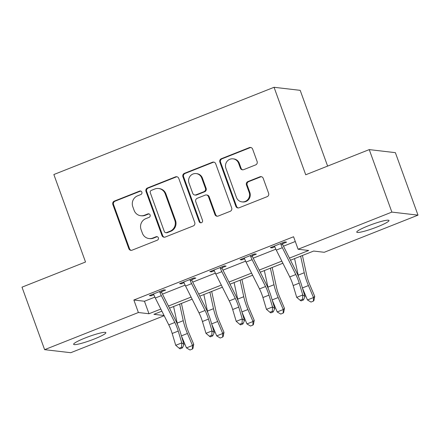<?xml version="1.0" encoding="UTF-8"?>
<svg xmlns="http://www.w3.org/2000/svg" width="440" height="440" viewBox="0 0 440 440"><rect width="100%" height="100%" fill="white"/><g stroke="black" fill="none" stroke-linecap="round" stroke-linejoin="round"><path stroke-width="0.66" d="M141.862 192.165A1.843 1.777 -83.3 0 0 139.574 191.109L114.34 201.108A2.629 2.536 -83.3 0 0 112.849 204.501L128.838 248.661A2.629 2.536 -83.3 0 0 132.099 250.173L157.339 240.174A1.843 1.777 -83.3 0 0 156.931 236.632A1.843 1.777 -83.3 0 0 156.096 236.742L152.829 238.035A8.415 8.113 -83.3 0 1 149.012 238.541A8.415 8.113 -83.3 0 1 142.384 233.195L141.053 229.515A8.415 8.113 -83.3 0 1 145.811 218.653L149.078 217.36A1.843 1.777 -83.3 0 0 148.671 213.813A1.843 1.777 -83.3 0 0 147.835 213.923L144.568 215.215A8.415 8.113 -83.3 0 1 140.751 215.721A8.415 8.113 -83.3 0 1 134.129 210.381L132.792 206.696A8.415 8.113 -83.3 0 1 137.555 195.839L140.816 194.541A1.843 1.777 -83.3 0 0 141.862 192.165M140.762 191.076A1.843 1.777 -83.3 0 0 140.283 191.191L115.044 201.19A2.629 2.536 -83.3 0 0 113.559 204.584L129.547 248.743A2.629 2.536 -83.3 0 0 131.263 250.349M157.278 236.709A1.843 1.777 -83.3 0 0 156.799 236.825L153.532 238.117L152.829 238.035M149.017 213.889A1.843 1.777 -83.3 0 0 148.538 214.005L145.277 215.298L144.568 215.215M377.388 226.848A17.144 2.096 -19.9 0 1 356.752 232.155A17.144 2.096 -19.9 0 1 368.346 225.792A17.144 2.096 -19.9 0 1 388.988 220.49A17.144 2.096 -19.9 0 1 377.388 226.848M94.276 339.009A17.144 2.096 -19.9 0 1 73.634 344.317A17.144 2.096 -19.9 0 1 85.228 337.953A17.144 2.096 -19.9 0 1 105.87 332.651A17.144 2.096 -19.9 0 1 94.276 339.009M255.629 164.906A2.629 2.536 -83.3 0 0 257.12 161.513L252.632 149.121A2.629 2.536 -83.3 0 0 249.37 147.609L221.342 158.714A2.629 2.536 -83.3 0 0 219.857 162.107L235.84 206.272A2.629 2.536 -83.3 0 0 239.102 207.785L267.13 196.68A2.629 2.536 -83.3 0 0 268.62 193.287L263.203 178.321A2.629 2.536 -83.3 0 0 259.936 176.809L247.94 181.561A2.629 2.536 -83.3 0 0 246.455 184.954L249.145 192.374A7.035 6.782 -83.3 0 1 241.973 201.878A7.035 6.782 -83.3 0 1 236.434 197.406L225.913 168.333A7.035 6.782 -83.3 0 1 233.079 158.835A7.035 6.782 -83.3 0 1 238.618 163.301L240.372 168.146A2.629 2.536 -83.3 0 0 243.634 169.659L255.629 164.906M164.164 315.706L70.758 352.709L44.622 349.663L22 287.172L85.52 262.009L53.851 174.526L274.054 87.291L305.723 174.774L369.243 149.606L391.864 212.097L418 215.144L324.231 252.291L313.638 251.053L290.499 260.221M44.622 349.663L138.386 312.516L148.984 313.748L160.831 309.056M289.438 258.104L308.693 250.481L298.095 249.244L293.568 236.748L133.864 300.014L138.386 312.516M298.095 249.244L391.864 212.097M178.761 178.387A2.629 2.536 -83.3 0 0 175.5 176.875L147.472 187.979A2.629 2.536 -83.3 0 0 145.987 191.373L161.97 235.532A2.629 2.536 -83.3 0 0 165.237 237.045L193.264 225.946A2.629 2.536 -83.3 0 0 194.75 222.547L178.761 178.387M184.41 173.349L212.432 162.245A2.629 2.536 -83.3 0 1 215.699 163.757L231.682 207.917A2.629 2.536 -83.3 0 1 230.197 211.31L218.202 216.062A2.629 2.536 -83.3 0 1 214.94 214.549L208.456 196.642A2.629 2.536 -83.3 0 0 205.194 195.129L197.236 198.281A2.629 2.536 -83.3 0 0 195.751 201.674L202.499 220.319A1.843 1.777 -83.3 0 1 200.624 222.805A1.843 1.777 -83.3 0 1 199.172 221.639L182.919 176.743A2.629 2.536 -83.3 0 1 184.41 173.349L185.114 173.426L213.142 162.327L212.432 162.245M133.864 300.014L144.458 301.252L154.869 297.127M162.47 294.118L185.119 285.142M192.72 282.134L215.364 273.163M222.965 270.149L245.614 261.179M253.215 258.165L275.858 249.194M283.459 246.186L295.29 241.5M161.678 290.719L161.656 291.632L165.605 290.07L163.834 289.861L149.32 295.614L151.085 295.818L153.846 294.723M191.928 278.735L191.901 279.648L195.85 278.086L194.084 277.877L179.564 283.63L181.33 283.839L184.096 282.744M222.173 266.75L222.151 267.663L226.1 266.101L224.334 265.898L209.814 271.645L211.58 271.854L214.341 270.76M252.423 254.766L252.401 255.684L256.344 254.117L254.579 253.913L240.059 259.666L241.824 259.87L244.591 258.775M282.667 242.787L282.645 243.7L286.594 242.138L284.829 241.929L270.309 247.681L272.074 247.885L274.841 246.791M327.618 166.1L300.19 90.338L274.054 87.291M369.243 149.606L395.379 152.658L418 215.144M161.893 311.168L153.929 314.325L164.071 315.507M282.882 263.236L260.255 272.206M252.637 275.22L230.005 284.185M222.387 287.205L199.755 296.17M192.143 299.189L169.51 308.154M168.448 306.036L191.081 297.072M198.698 294.052L221.326 285.087M228.943 282.073L251.576 273.108M259.193 270.089L281.826 261.124M144.458 301.252L148.984 313.748M151.085 295.818L150.799 295.026M181.33 283.839L181.044 283.047M211.58 271.854L211.294 271.062M241.824 259.87L241.538 259.078M272.074 247.885L271.788 247.093M140.751 215.721L141.46 215.804A8.415 8.113 -83.3 0 0 145.277 215.298M149.012 238.541L149.715 238.623A8.415 8.113 -83.3 0 0 153.532 238.117M177.045 176.787A2.629 2.536 -83.3 0 0 176.209 176.957L148.181 188.062A2.629 2.536 -83.3 0 0 146.691 191.455L162.679 235.615A2.629 2.536 -83.3 0 0 164.401 237.221M151.327 190.377A1.843 1.777 -83.3 0 0 150.288 192.753L164.318 231.517A1.843 1.777 -83.3 0 0 166.606 232.579L170.049 231.215A8.415 8.113 -83.3 0 0 174.806 220.352L165.215 193.853A8.415 8.113 -83.3 0 0 158.587 188.507A8.415 8.113 -83.3 0 0 154.776 189.013L151.327 190.377M165.77 232.689L166.474 232.771A1.843 1.777 -83.3 0 0 167.31 232.661L166.606 232.579M158.587 188.507L159.297 188.59A8.415 8.113 -83.3 0 1 165.924 193.936L175.516 220.435A8.415 8.113 -83.3 0 1 170.753 231.297L167.31 232.661M213.978 162.151A2.629 2.536 -83.3 0 0 213.142 162.327M206.388 194.97L207.091 195.052A2.629 2.536 -83.3 0 1 209.16 196.724L215.644 214.632A2.629 2.536 -83.3 0 0 217.365 216.238M185.114 173.426A2.629 2.536 -83.3 0 0 183.629 176.825L199.881 221.722A1.843 1.777 -83.3 0 0 200.981 222.811M201.729 178.057A7.035 6.782 -83.3 0 0 196.191 173.586A7.035 6.782 -83.3 0 0 189.019 183.09L192.731 193.331A2.629 2.536 -83.3 0 0 195.993 194.843L203.951 191.691A2.629 2.536 -83.3 0 0 205.436 188.298L201.729 178.057L202.433 178.139A7.035 6.782 -83.3 0 0 196.895 173.668L196.191 173.586M194.799 195.003L195.503 195.085A2.629 2.536 -83.3 0 0 196.697 194.926L195.993 194.843M202.433 178.139L206.14 188.381A2.629 2.536 -83.3 0 1 204.655 191.774L196.697 194.926M233.079 158.835L233.783 158.917A7.035 6.782 -83.3 0 1 239.327 163.383L241.076 168.229A2.629 2.536 -83.3 0 0 242.798 169.835M241.973 201.878L242.682 201.96A7.035 6.782 -83.3 0 0 249.849 192.456L249.145 192.374M261.481 176.715A2.629 2.536 -83.3 0 0 260.645 176.891L248.65 181.643A2.629 2.536 -83.3 0 0 247.165 185.037L249.849 192.456M250.91 147.521A2.629 2.536 -83.3 0 0 250.074 147.691L222.046 158.796A2.629 2.536 -83.3 0 0 220.561 162.19L236.549 206.355A2.629 2.536 -83.3 0 0 238.266 207.955M181.434 303.43L185.862 323.757A13.393 3.157 68.4 0 0 188.65 332.299L193.732 344.3L192.902 348.568L192.412 349.041L189.992 350.004L186.461 347.886L181.506 336.177M186.461 347.886L192.511 345.488L187.429 333.487A20.086 4.736 -111.6 0 1 183.249 320.678L179.647 304.139M177.562 324.638A20.086 4.736 -111.6 0 1 177.199 323.076L173.597 306.532M192.412 349.041L192.511 345.488L193.732 344.3M174.812 322.471A13.393 3.157 -111.6 0 1 178.233 331.084L181.775 342.909L184.003 344.498L180.455 332.673A20.086 4.736 68.4 0 0 175.323 319.754L161.871 292.914A2.679 0.632 -111.6 0 1 161.667 292.485L159.874 292.276A9.372 2.211 68.4 0 0 161.354 295.631L174.812 322.471L168.762 324.868A13.393 3.157 -111.6 0 1 172.183 333.482L175.725 345.301L181.775 342.909L181.572 347.248L179.152 348.205L180.043 348.843L182.463 347.881L181.572 347.248M161.656 291.632L161.667 292.485M159.874 292.276L159.891 291.423L153.263 294.052L153.83 294.673A9.372 2.211 68.4 0 0 155.304 298.029L168.762 324.868M182.463 347.881L184.003 344.498M175.725 345.301L179.152 348.205M211.684 291.445L216.106 311.779A13.393 3.157 68.4 0 0 218.9 320.315L223.977 332.321L223.146 336.584L222.662 337.062L220.242 338.019L216.711 335.902L211.75 324.192M216.711 335.902L222.756 333.504L217.679 321.502A20.086 4.736 -111.6 0 1 213.494 308.693L209.891 292.155M207.812 312.653A20.086 4.736 -111.6 0 1 207.444 311.091L203.847 294.553M222.662 337.062L222.756 333.504L223.977 332.321M241.929 279.461L246.356 299.794A13.393 3.157 68.4 0 0 249.145 308.336L254.227 320.337L253.396 324.605L252.907 325.077L250.487 326.034L246.956 323.917L242 312.208M246.956 323.917L253.006 321.525L247.924 309.524A20.086 4.736 -111.6 0 1 243.744 296.714L240.141 280.17M238.056 300.668A20.086 4.736 -111.6 0 1 237.694 299.107L234.091 282.568M252.907 325.077L253.006 321.525L254.227 320.337M272.179 267.482L276.606 287.81A13.393 3.157 68.4 0 0 279.395 296.351L284.471 308.352L283.641 312.62L283.157 313.093L280.737 314.055L277.206 311.938L272.25 300.229M277.206 311.938L283.256 309.54L278.173 297.539A20.086 4.736 -111.6 0 1 273.988 284.73L270.391 268.191M268.307 288.684A20.086 4.736 -111.6 0 1 267.938 287.127L264.341 270.584M283.157 313.093L283.256 309.54L284.471 308.352M205.056 310.486A13.393 3.157 -111.6 0 1 208.478 319.099L212.025 330.924L214.247 332.514L210.705 320.689A20.086 4.736 68.4 0 0 205.573 307.769L192.115 280.929A2.679 0.632 -111.6 0 1 191.912 280.5L190.124 280.291A9.372 2.211 68.4 0 0 191.604 283.646L205.056 310.486L199.007 312.884A13.393 3.157 -111.6 0 1 202.428 321.497L205.975 333.322L212.025 330.924L211.816 335.264L209.396 336.221L210.287 336.859L212.707 335.902L211.816 335.264M191.901 279.648L191.912 280.5M190.124 280.291L190.135 279.444L183.513 282.068L184.074 282.689A9.372 2.211 68.4 0 0 185.554 286.044L199.007 312.884M212.707 335.902L214.247 332.514M205.975 333.322L209.396 336.221M235.306 298.507A13.393 3.157 -111.6 0 1 238.728 307.12L242.27 318.94L244.497 320.529L240.95 308.709A20.086 4.736 68.4 0 0 235.823 295.79L222.365 268.95A2.679 0.632 -111.6 0 1 222.162 268.516L220.374 268.307A9.372 2.211 68.4 0 0 221.848 271.667L235.306 298.507L229.257 300.9A13.393 3.157 -111.6 0 1 232.678 309.513L236.22 321.338L242.27 318.94L242.066 323.279L239.646 324.242L240.537 324.874L242.957 323.917L242.066 323.279M222.151 267.663L222.162 268.516M220.374 268.307L220.385 267.46L213.763 270.083L214.324 270.704A9.372 2.211 68.4 0 0 215.798 274.06L229.257 300.9M242.957 323.917L244.497 320.529M236.22 321.338L239.646 324.242M265.551 286.523A13.393 3.157 -111.6 0 1 268.972 295.136L272.52 306.961L274.742 308.545L271.2 296.725A20.086 4.736 68.4 0 0 266.068 283.805L252.61 256.966A2.679 0.632 -111.6 0 1 252.406 256.537L250.619 256.328A9.372 2.211 68.4 0 0 252.098 259.683L265.551 286.523L259.507 288.921A13.393 3.157 -111.6 0 1 262.922 297.534L266.47 309.353L272.52 306.961L272.316 311.3L269.896 312.257L270.781 312.895L273.202 311.933L272.316 311.3M252.401 255.684L252.406 256.537M250.619 256.328L250.63 255.475L244.007 258.099L244.569 258.72A9.372 2.211 68.4 0 0 246.048 262.081L259.507 288.921M273.202 311.933L274.742 308.545M266.47 309.353L269.896 312.257M302.423 255.497L306.851 275.831A13.393 3.157 68.4 0 0 309.639 284.367L314.721 296.368L313.891 300.636L313.401 301.114L310.981 302.071L307.45 299.954L302.495 288.244M307.45 299.954L313.5 297.555L308.423 285.555A20.086 4.736 -111.6 0 1 304.238 272.745L300.636 256.207M298.551 276.705A20.086 4.736 -111.6 0 1 298.188 275.143L294.586 258.605M313.401 301.114L313.5 297.555L314.721 296.368M295.801 274.538A13.393 3.157 -111.6 0 1 299.222 283.151L302.764 294.976L304.992 296.566L301.444 284.741A20.086 4.736 68.4 0 0 296.318 271.821L282.86 244.981A2.679 0.632 -111.6 0 1 282.656 244.552L280.869 244.343A9.372 2.211 68.4 0 0 282.343 247.698L295.801 274.538L289.751 276.936A13.393 3.157 -111.6 0 1 293.172 285.549L296.714 297.374L302.764 294.976L302.561 299.316L300.141 300.273L301.032 300.911L303.452 299.948L302.561 299.316M282.645 243.7L282.656 244.552M280.869 244.343L280.88 243.496L274.257 246.12L274.819 246.741A9.372 2.211 68.4 0 0 276.293 250.096L289.751 276.936M303.452 299.948L304.992 296.566M296.714 297.374L300.141 300.273M140.283 191.191L139.574 191.109M156.799 236.825L156.096 236.742M148.538 214.005L147.835 213.923M129.547 248.743L128.838 248.661M113.559 204.584L112.849 204.501M115.044 201.19L114.34 201.108M162.679 235.615L161.97 235.532M146.691 191.455L145.987 191.373M148.181 188.062L147.472 187.979M176.209 176.957L175.5 176.875M170.753 231.297L170.049 231.215M175.516 220.435L174.806 220.352M165.924 193.936L165.215 193.853M215.644 214.632L214.94 214.549M209.16 196.724L208.456 196.642M199.881 221.722L199.172 221.639M183.629 176.825L182.919 176.743M204.655 191.774L203.951 191.691M206.14 188.381L205.436 188.298M241.076 168.229L240.372 168.146M239.327 163.383L238.618 163.301M247.165 185.037L246.455 184.954M248.65 181.643L247.94 181.561M260.645 176.891L259.936 176.809M236.549 206.355L235.84 206.272M220.561 162.19L219.857 162.107M222.046 158.796L221.342 158.714M250.074 147.691L249.37 147.609M181.412 335.868L187.429 333.487M177.199 323.076L183.249 320.678M178.233 331.084L172.183 333.482M161.354 295.631L155.304 298.029M211.662 323.889L217.679 321.502M207.444 311.091L213.494 308.693M241.907 311.905L247.924 309.524M237.694 299.107L243.744 296.714M272.156 299.921L278.173 297.539M267.938 287.127L273.988 284.73M208.478 319.099L202.428 321.497M191.604 283.646L185.554 286.044M238.728 307.12L232.678 309.513M221.848 271.667L215.798 274.06M268.972 295.136L262.922 297.534M252.098 259.683L246.048 262.081M302.407 287.936L308.423 285.555M298.188 275.143L304.238 272.745M299.222 283.151L293.172 285.549M282.343 247.698L276.293 250.096"/></g></svg>
